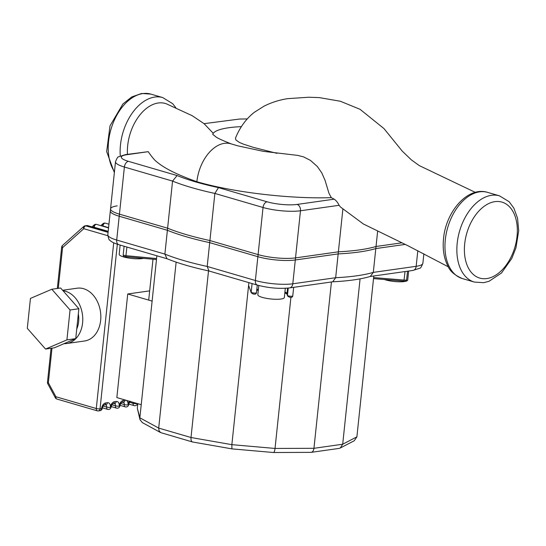 <?xml version="1.0" encoding="UTF-8"?>
<svg xmlns="http://www.w3.org/2000/svg" width="546" height="546" viewBox="0 0 546 546"><rect width="100%" height="100%" fill="white"/><g stroke="black" fill="none" stroke-linecap="round" stroke-linejoin="round"><path stroke-width="0.82" d="M63.049 290.745A26.652 19.84 81.9 0 1 65.5 291.257A26.652 19.84 81.9 0 1 82.767 318.68A26.652 19.84 81.9 0 1 66.516 343.55A26.652 19.84 81.9 0 1 63.964 343.687M62.619 290.26L77.109 288.206A26.652 19.84 81.9 0 1 83.565 288.697A26.652 19.84 81.9 0 1 100.833 316.12A26.652 19.84 81.9 0 1 84.582 340.991L66.516 343.55M141.23 404.688L116.844 397.577L127.73 293.98L149.665 290.875M152.116 301.099L127.73 293.98M51.822 289.25L60.633 288.001L78.87 308.736L75.73 338.643L54.347 347.816L45.536 349.058L27.3 328.33L30.446 298.423L51.822 289.25L70.059 309.985L66.919 339.885L45.536 349.058M78.87 308.736L70.059 309.985M75.73 338.643L66.919 339.885M71.69 300.573A21.321 15.868 81.9 0 1 73.437 302.559M78.331 313.909A21.321 15.868 81.9 0 1 76.74 329.02M384.398 279.511A13.329 2.839 6 0 0 404.361 281.552A13.329 2.839 6 0 0 407.712 280.057L408.661 271.041M258.804 285.51L257.835 294.744A13.329 2.839 6 0 0 266.236 298.307A13.329 2.839 6 0 0 280.992 299.031A13.329 2.839 6 0 0 284.343 297.529L285.312 288.295M120.14 245.072L119.178 254.286A13.329 2.839 6 0 0 127.58 257.849A13.329 2.839 6 0 0 142.335 258.565A13.329 2.839 6 0 0 143.462 258.367M126.904 247.045L125.819 256.722L156.374 259.541M156.879 255.787L156.395 259.575M405.03 271.56L403.924 281.115L373.525 278.617M373.798 275.983L356.893 436.855L342.697 444.226L313.95 448.3L275.034 448.45L231.859 444.662L191.004 437.51L158.695 428.084L139.851 417.813L137.326 408.272L137.81 403.692M251.235 292.758L248.601 285.387L231.859 444.662L231.907 448.873L273.464 452.518C274.194 452.341 274.713 450.989 275.034 448.45L290.922 297.27M251.242 292.786L248.601 285.387L248.887 282.637M252.081 283.572L251.174 292.212A2.669 0.566 -174 0 0 253.863 293.018A2.669 0.566 -174 0 0 256.47 292.717C256.272 294.86 252.853 294.506 251.208 292.663M293.659 287.332L292.765 295.857A2.669 0.566 -174 0 1 292.765 295.905A2.669 0.566 -174 0 1 290.165 296.198A2.669 0.566 -174 0 1 287.469 295.393L286.998 293.611A15.609 3.324 6 0 0 284.93 291.926M152.989 259.254L148.696 300.095M124.099 246.226L123.191 254.818A2.669 0.566 -174 0 0 125.996 255.685L156.586 258.538L139.851 417.813L139.981 419.628L142.335 422.618L160.661 432.603L159.07 430.808L158.695 428.084L176.14 262.141M117.247 205.869A26.652 5.678 6 0 0 110.551 208.865A26.652 5.678 6 0 0 119.431 214.148L167.608 228.201L164.885 254.102L166.98 258.722C178.16 263.274 192.172 267.363 209.002 270.993L207.193 266.448L209.917 240.547L258.094 254.607A26.652 5.678 6 0 0 295.522 257.889L338.384 251.815L335.667 277.716L332.732 281.797L289.592 287.913A5.33 3.965 81.9 0 0 292.806 283.79A26.652 5.678 -174 0 1 255.371 280.507A5.33 3.372 106.3 0 0 257.405 285.121C268.53 288.029 279.259 288.957 289.592 287.913M332.514 281.818C348.212 281.053 360.824 279.252 370.345 276.426L373.307 272.386L376.03 246.485A123.273 26.256 -174 0 1 338.384 251.815M376.03 246.485L401.917 242.82M273.464 452.518L311.213 452.354C312.708 452.006 313.622 450.655 313.95 448.3L331.436 281.982M311.213 452.354L339.005 448.416L340.295 448L342.697 444.226L360.08 278.863M340.295 448L354.197 440.786L356.893 436.855M139.981 419.628L137.326 408.272M231.907 448.873L192.465 441.967L160.661 432.603M192.465 441.967C191.312 441.461 190.827 439.98 191.004 437.51L208.517 270.891M209.917 240.547A123.273 26.256 -174 0 1 167.608 228.201M166.632 103.911A39.981 25.307 106.3 0 0 166.489 103.856A39.981 25.307 106.3 0 0 127.682 145.584A39.981 25.307 106.3 0 0 127.45 154.341M218.468 187.612L214.871 193.434L263.042 207.487A5.33 3.372 -73.7 0 1 267.117 201.808L218.468 187.612A117.943 25.123 -174 0 1 177.095 175.546L128.453 161.35A21.321 4.539 -174 0 1 126.706 154.73L148.253 151.672C150.368 154.914 152.716 157.903 155.303 160.64C159.343 164.025 167.704 171.43 196.881 181.709A36.016 22.796 -73.7 0 1 228.255 143.264A36.016 22.796 -73.7 0 1 231.163 143.878L237.756 145.83L263.363 151.344L297.72 155.392L303.61 156.9L310.517 160.435L317.308 166.496L321.771 172.864L325.082 180.412L328.938 193.216L331.292 197.625L334.193 199.174C336.159 200.498 337.79 202.539 339.086 205.303L340.506 207.043L363.397 223.996L407.951 245.741L448.355 266.844M126.706 154.73A5.33 3.965 81.9 0 0 125.416 154.627L118.598 156.832C117.916 156.6 116.885 158.238 115.499 161.746A26.652 5.678 6 0 0 124.386 167.028L172.556 181.088L177.095 175.546M331.292 197.645C290.656 199.065 233.463 192.431 196.881 181.729M115.499 161.746L110.333 210.954A26.652 5.678 6 0 0 119.212 216.236L167.39 230.296A123.273 26.256 6 0 0 209.698 242.642L257.876 256.695A26.652 5.678 6 0 0 295.304 259.978L338.165 253.91A123.273 26.256 6 0 0 375.812 248.573L377.62 231.361M342.874 209.132L338.165 253.91M209.698 242.642L214.871 193.434A123.273 26.256 6 0 1 172.556 181.088L167.39 230.296M125.416 154.627L148.253 151.672M375.812 248.573L405.214 244.41M276.972 153.344L253.235 147.331L243.455 144.151L239.482 142.472L235.858 139.96L235.503 138.09M247.242 118.932L239.51 119.048L204.061 123.669L213.247 133.326M241.38 126.652A64.414 13.718 -174 0 0 212.715 134.302L215.656 136.671M133.04 402.3A2.669 1.686 -73.7 0 1 133.081 403.317A2.669 0.566 6 0 0 136.821 403.644A5.33 3.372 106.3 0 0 136.841 403.412A5.33 3.372 106.3 0 0 136.821 403.644A2.669 0.566 6 0 0 137.271 403.535M129.334 401.221A5.33 3.372 106.3 0 0 128.01 404.893A2.669 0.566 6 0 0 128.679 404.593C129.436 402.225 130.037 401.112 130.48 401.276M121.656 402.525A2.669 1.986 -98.1 0 0 123.266 400.464A5.33 3.372 106.3 0 0 119.199 406.142A2.669 0.566 6 0 0 119.867 405.842C120.625 403.467 121.226 402.361 121.662 402.525L123.423 402.272A2.669 1.986 -98.1 0 0 125.027 400.211L123.266 400.464M123.335 402.286A2.669 1.686 -73.7 0 1 124.263 404.566A2.669 0.566 6 0 0 128.01 404.893A5.33 3.372 106.3 0 0 125.027 400.211M112.845 403.774A2.669 1.986 -98.1 0 0 114.455 401.713A5.33 3.372 106.3 0 0 110.388 407.391A2.669 0.566 6 0 0 111.056 407.091C111.814 404.716 112.415 403.61 112.851 403.767L114.612 403.521A2.669 1.986 -98.1 0 0 116.216 401.46L114.455 401.713M114.524 403.535A2.669 1.686 -73.7 0 1 115.452 405.815A2.669 0.566 6 0 0 119.199 406.142A5.33 3.372 106.3 0 0 116.216 401.46M104.033 405.016A2.669 1.986 -98.1 0 0 105.644 402.962A5.33 3.372 106.3 0 0 101.57 408.64A2.669 0.566 6 0 0 102.245 408.34C103.003 405.965 103.604 404.859 104.04 405.016L105.794 404.77A2.669 1.986 -98.1 0 0 107.405 402.709L105.644 402.962M105.712 404.784A2.669 1.686 -73.7 0 1 106.641 407.063A2.669 0.566 6 0 0 110.388 407.391A5.33 3.372 106.3 0 0 107.405 402.709M56.921 399.051A2.669 1.686 -73.7 0 1 55.904 396.744A2.669 0.792 151.7 0 0 55.323 397.761A2.669 2.669 0 0 0 56.921 399.051L97.304 410.838A2.669 2.669 0 0 0 98.423 410.92A2.669 1.986 -98.1 0 0 100.034 408.858A2.669 0.566 -174 0 1 96.287 408.531A2.669 1.686 106.3 0 0 97.304 410.838M97.775 410.865A2.669 1.986 -98.1 0 0 98.423 410.92L99.966 410.701A2.669 1.986 -98.1 0 0 101.57 408.64L100.034 408.858L117.335 244.226M47.782 383.777A2.669 0.792 -28.3 0 1 48.362 382.76A2.669 0.566 -174 0 1 47.475 382.234A2.669 2.669 0 0 0 47.782 383.777L55.323 397.761M61.678 247.113A2.669 0.566 6 0 0 62.565 247.645A2.669 1.597 -131.8 0 1 62.551 245.407A2.669 2.669 0 0 0 61.678 247.113L57.33 288.472M58.286 288.336L62.565 247.645L83.777 228.699A2.669 1.686 -73.7 0 1 85.811 225.86A2.669 1.986 -98.1 0 0 85.162 225.812A2.669 2.669 0 0 0 83.763 226.467A2.669 1.597 48.2 0 0 83.777 228.699L107.801 235.715M86.705 225.594A2.669 1.986 81.9 0 1 87.353 225.641A2.669 1.686 -73.7 0 1 87.824 225.675A2.669 2.669 0 0 0 86.705 225.594L85.162 225.812M108.081 232.357L85.811 225.86L87.353 225.641L108.149 231.709M113.704 242.813L96.287 408.531L55.904 396.744L48.362 382.76L52 348.143M93.892 227.443L94.13 227.238A2.669 1.686 -73.7 0 1 96.642 224.426A2.669 2.669 0 0 0 94.117 225A2.669 1.597 48.2 0 0 94.13 227.238L108.19 231.34M102.709 226.194L102.941 225.989A2.669 1.686 -73.7 0 1 105.453 223.178A2.669 2.669 0 0 0 102.928 223.751A2.669 1.597 48.2 0 0 102.941 225.989L108.579 227.634M103.037 406.012L106.641 407.063A2.669 1.686 106.3 0 0 107.658 409.37A2.669 2.669 0 0 0 111.056 407.091M111.848 404.763L115.452 405.815A2.669 1.686 106.3 0 0 116.469 408.121A2.669 2.669 0 0 0 119.867 405.842M120.659 403.514L124.263 404.566A2.669 1.686 106.3 0 0 125.28 406.872A2.669 2.669 0 0 0 128.679 404.593M129.47 402.265L133.081 403.317A2.669 1.686 106.3 0 0 134.091 405.623A2.669 2.669 0 0 0 137.456 403.59M407.528 271.205L406.627 279.777A2.669 0.566 -174 0 1 404.129 280.084L373.635 277.58M256.463 292.676A2.669 0.566 -174 0 1 256.47 292.717L257.268 285.087L256.463 292.676M293.666 287.332L292.765 295.905C292.574 298.041 289.155 297.686 287.503 295.85L287.032 294.069A1.331 1.297 -14.8 0 1 286.998 293.611L287.578 288.145M258.422 289.134A15.609 3.324 6 0 0 256.784 289.708M287.503 295.85A1.331 1.297 -14.8 0 1 287.469 295.393L288.24 288.076M258.094 254.607L255.371 280.507L207.193 266.448A123.273 26.256 -174 0 1 164.885 254.102L116.707 240.042A26.652 5.678 -174 0 1 107.828 234.76C108.436 238.459 109.104 240.267 109.814 240.185C111.186 241.796 114.162 243.284 118.741 244.663A5.33 3.372 -73.7 0 1 116.707 240.042L119.431 214.148M417.813 250.669L416.168 266.311A5.33 3.965 81.9 0 1 412.96 270.434L419.772 268.229C420.454 268.461 421.492 266.823 422.87 263.322A26.652 5.678 -174 0 1 416.168 266.311L373.307 272.386A123.273 26.256 -174 0 1 335.667 277.716L292.806 283.79L295.522 257.889M491.489 195.311A44.908 28.426 106.3 0 0 457.207 243.154A44.908 28.426 106.3 0 0 474.324 282.064L483.606 282.685L489.011 281.299L501.487 273.007L511.773 258.476L515.943 247.877L518.7 230.774L517.553 218.263L513.909 208.224L509.152 201.713L499.481 195.837A44.908 28.426 106.3 0 0 491.489 195.311M486.82 278.562A39.578 25.055 -73.7 0 1 464.694 243.809A39.578 25.055 -73.7 0 1 494.908 201.645A39.578 25.055 -73.7 0 1 517.035 236.398A39.578 25.055 -73.7 0 1 486.82 278.562M487.585 192.363C467.704 186.131 445.843 211.718 443.536 238.629C442.472 249.051 443.912 258.149 447.85 265.922C449.815 271.048 454.675 275.273 462.428 278.59A44.908 28.426 -73.7 0 1 445.311 239.687A44.908 28.426 -73.7 0 1 487.585 192.363L499.481 195.837M175.751 107.576L172.604 103.638L162.749 97.577A44.908 28.426 106.3 0 0 120.475 144.895A44.908 28.426 106.3 0 0 120.291 155.931M114.455 171.697A44.908 28.426 -73.7 0 1 108.572 141.428A44.908 28.426 -73.7 0 1 142.861 93.578A44.908 28.426 -73.7 0 1 150.853 94.103L141.564 93.482L131.791 96.922L122.891 103.979L109.999 125.873L106.668 151.597L114.36 172.604M334.193 199.174L297.058 204.436A21.321 4.539 -174 0 1 267.117 201.808M257.876 256.695L263.042 207.487A26.652 5.678 6 0 0 300.477 210.77A5.33 3.965 -98.1 0 0 297.058 204.436M295.304 259.978L300.477 210.77L339.086 205.303M119.212 216.236L124.386 167.028A5.33 3.372 -73.7 0 1 128.453 161.35M62.551 245.407L83.763 226.467M47.475 382.234L51.044 348.28M99.966 410.701A2.669 2.669 0 0 0 102.245 408.34M91.994 226.89L94.117 225M100.805 225.641L102.928 223.751M108.156 231.606L87.824 225.675M107.658 409.37L102.327 407.814M96.642 224.426L108.552 227.9M116.469 408.121L111.138 406.565M105.453 223.178L108.941 224.194M125.28 406.872L119.949 405.316M134.091 405.623L128.76 404.067M123.191 254.818C123.212 256.156 124.085 256.791 125.819 256.722M406.627 279.777C406.21 281.06 405.309 281.504 403.924 281.115M287.046 294.11L284.841 292.806M258.333 290.022L256.709 290.431M370.079 276.508L412.96 270.434M118.741 244.663L167.117 258.777M208.886 270.966L257.405 285.121M423.873 253.788L422.87 263.322M110.551 208.865L107.828 234.76M235.476 138.152C239.817 127.43 246.089 118.816 254.3 112.319L264.209 106.061C271.819 102.314 279.682 99.843 287.79 98.642L308.647 97.243L319.308 97.604L340.376 101.256L360.039 109.309L383.927 128.542L402.252 151.119L411.411 159.903L419.253 165.581L475.293 192.363M162.749 97.577L150.853 94.103M462.428 278.59L474.324 282.064M231.675 144.055C222.393 140.431 217.035 137.961 215.615 136.636M204.074 123.676L192.24 115.725L166.489 103.856"/></g></svg>
